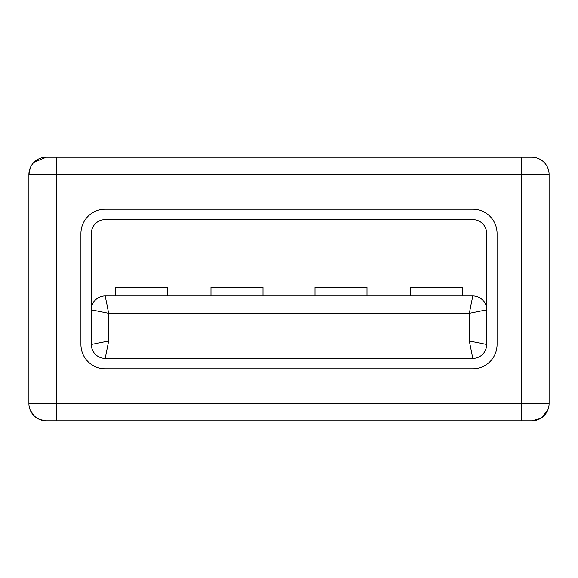 <?xml version="1.0" encoding="UTF-8"?>
<svg xmlns="http://www.w3.org/2000/svg" width="578" height="578" viewBox="0 0 578 578"><rect width="100%" height="100%" fill="white"/><g stroke="black" fill="none" stroke-linecap="round" stroke-linejoin="round"><path stroke-width="0.87" d="M549.1 403.444L549.1 174.556L56.644 174.556L56.644 420.784L46.24 420.784A17.34 17.34 0 0 1 28.9 403.444L549.1 403.444A17.34 17.34 0 0 1 531.76 420.784L46.24 420.784L39.759 419.527L37.606 418.486M36.587 417.851L34.145 415.871L30.266 410.192M28.9 403.444L28.9 174.556A17.34 17.34 0 0 1 46.24 157.216L531.76 157.216A17.34 17.34 0 0 1 549.1 174.556M105.196 295.936A13.872 13.872 0 0 0 91.324 309.808L108.664 313.276L105.196 295.936L472.804 295.936A13.872 13.872 0 0 1 486.676 309.808L469.336 313.276L472.804 295.936M410.38 295.936L410.38 287.266L462.4 287.266L462.4 295.936M315.01 295.936L315.01 287.266L367.03 287.266L367.03 295.936M210.97 295.936L210.97 287.266L262.99 287.266L262.99 295.936M115.6 295.936L115.6 287.266L167.62 287.266L167.62 295.936M486.676 344.488L469.336 341.02L469.336 313.276L108.664 313.276L108.664 341.02L469.336 341.02L472.804 358.36A13.872 13.872 0 0 0 486.676 344.488L486.676 233.512A13.872 13.872 0 0 0 472.804 219.64L105.196 219.64A13.872 13.872 0 0 0 91.324 233.512L91.324 344.488A13.872 13.872 0 0 0 105.196 358.36L472.804 358.36M91.324 344.488L108.664 341.02L105.196 358.36M80.92 344.488L80.92 233.512A24.276 24.276 0 0 1 105.196 209.236L472.804 209.236A24.276 24.276 0 0 1 497.08 233.512L497.08 344.488A24.276 24.276 0 0 1 472.804 368.764L105.196 368.764A24.276 24.276 0 0 1 80.92 344.488M531.76 420.784L540.394 418.486M541.413 417.851L547.734 410.192M521.356 420.784L521.356 157.216L531.76 157.216M46.24 157.216L34.008 162.266M30.229 167.902L28.9 174.556L56.644 174.556L56.644 157.216"/></g></svg>
